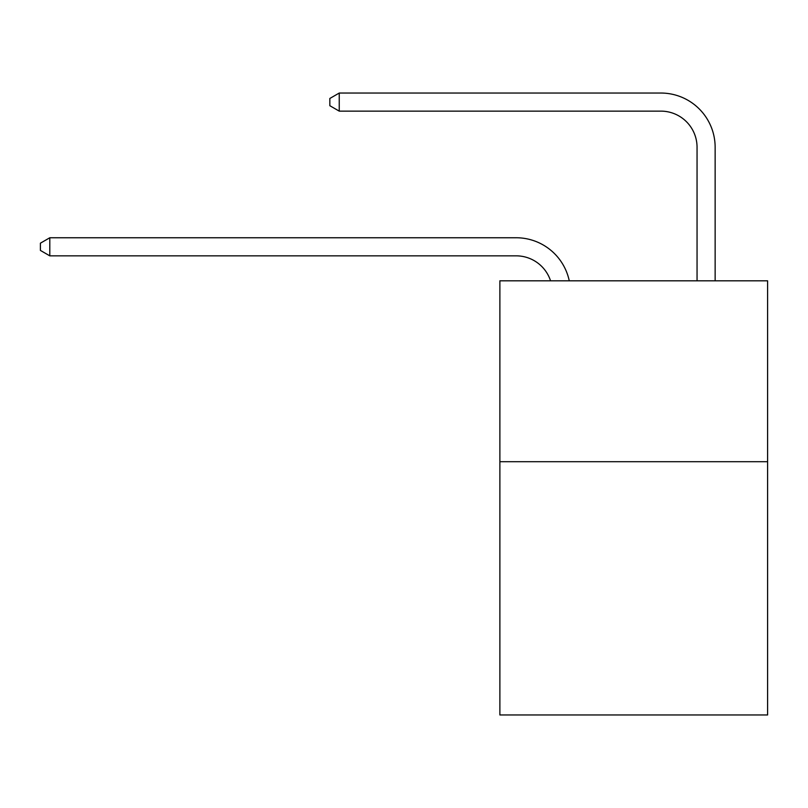 <?xml version="1.0" encoding="UTF-8"?>
<svg xmlns="http://www.w3.org/2000/svg" width="808" height="808" viewBox="0 0 808 808"><rect width="100%" height="100%" fill="white"/><g stroke="black" fill="none" stroke-linecap="round" stroke-linejoin="round"><path stroke-width="1.21" d="M767.6 461.701L767.6 714.959L499.879 714.959L499.879 280.81L767.6 280.81L767.6 461.701L499.879 461.701M516.15 255.843A36.178 36.178 0 0 1 550.551 280.81A36.178 36.178 0 0 0 516.15 255.843A36.178 36.178 0 0 1 550.551 280.81A36.178 36.178 0 0 0 516.15 255.843A36.178 36.178 0 0 1 550.551 280.81A36.178 36.178 0 0 0 516.15 255.843A36.178 36.178 0 0 1 550.551 280.81A36.178 36.178 0 0 0 516.15 255.843A36.178 36.178 0 0 1 550.551 280.81A36.178 36.178 0 0 0 516.15 255.843A36.178 36.178 0 0 1 550.551 280.81A36.178 36.178 0 0 0 516.15 255.843A36.178 36.178 0 0 1 550.551 280.81A36.178 36.178 0 0 0 516.15 255.843A36.178 36.178 0 0 1 550.551 280.81A36.178 36.178 0 0 0 516.15 255.843A36.178 36.178 0 0 1 550.551 280.81A36.178 36.178 0 0 0 516.15 255.843A36.178 36.178 0 0 1 550.551 280.81A36.178 36.178 0 0 0 516.15 255.843A36.178 36.178 0 0 1 550.551 280.81A36.178 36.178 0 0 0 516.15 255.843A36.178 36.178 0 0 1 550.551 280.81A36.178 36.178 0 0 0 516.15 255.843L49.803 255.843L40.4 250.419L40.4 243.188L49.803 237.754L516.15 237.754A54.267 54.267 0 0 1 569.256 280.81M697.052 280.81L697.052 147.309A36.178 36.178 0 0 0 660.873 111.13L339.239 111.13L329.836 105.707L329.836 98.465L339.239 93.041L660.873 93.041A54.267 54.267 0 0 1 715.141 147.309L715.141 280.81M49.803 255.843L49.803 237.754L516.15 237.754M697.052 147.309A36.178 36.178 0 0 0 660.873 111.13A36.178 36.178 0 0 1 697.052 147.309A36.178 36.178 0 0 0 660.873 111.13A36.178 36.178 0 0 1 697.052 147.309A36.178 36.178 0 0 0 660.873 111.13A36.178 36.178 0 0 1 697.052 147.309A36.178 36.178 0 0 0 660.873 111.13A36.178 36.178 0 0 1 697.052 147.309A36.178 36.178 0 0 0 660.873 111.13A36.178 36.178 0 0 1 697.052 147.309A36.178 36.178 0 0 0 660.873 111.13A36.178 36.178 0 0 1 697.052 147.309A36.178 36.178 0 0 0 660.873 111.13A36.178 36.178 0 0 1 697.052 147.309A36.178 36.178 0 0 0 660.873 111.13A36.178 36.178 0 0 1 697.052 147.309A36.178 36.178 0 0 0 660.873 111.13A36.178 36.178 0 0 1 697.052 147.309A36.178 36.178 0 0 0 660.873 111.13A36.178 36.178 0 0 1 697.052 147.309A36.178 36.178 0 0 0 660.873 111.13A36.178 36.178 0 0 1 697.052 147.309A36.178 36.178 0 0 0 660.873 111.13M339.239 111.13L339.239 93.041L660.873 93.041"/></g></svg>
